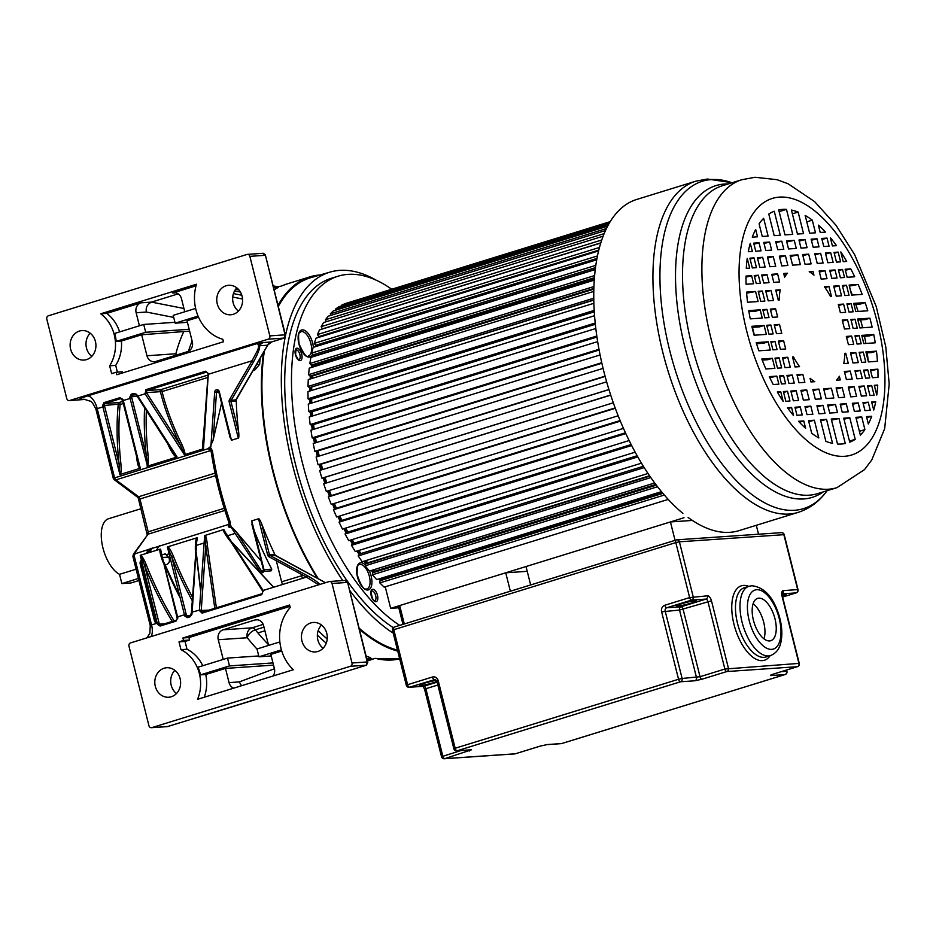 <?xml version="1.0" encoding="UTF-8"?>
<svg xmlns="http://www.w3.org/2000/svg" width="936" height="936" viewBox="0 0 936 936"><rect width="100%" height="100%" fill="white"/><g stroke="black" fill="none" stroke-linecap="round" stroke-linejoin="round"><path stroke-width="1.4" d="M527.237 571.323L505.732 572.809L399.684 605.557L398.736 607.534M505.732 572.809L510.354 591.213M675.055 540.341L670.433 521.937L526.032 566.537L530.654 584.941M756.3 525.307L758.534 534.222M670.433 521.937L692.359 520.428M769.579 640.938A22.171 10.577 -107.2 0 1 753.749 621.481A22.171 10.577 -107.2 0 1 757.669 598.361A22.171 10.577 -107.2 0 1 758.839 598.151A22.171 10.577 -107.2 0 1 774.669 617.608A22.171 10.577 -107.2 0 1 770.749 640.727A22.171 10.577 -107.2 0 1 769.579 640.938M763.998 638.867A22.171 10.577 72.8 0 0 753.141 603.708M830.489 237.849L830.489 237.849A121.54 57.997 -107.2 0 1 836.515 245.653L832.408 245.934L830.384 237.849M793.506 415.561A121.54 57.997 -107.2 0 1 787.48 407.757L791.587 407.476L793.506 415.561M789.961 401.017L785.83 401.298L783.385 391.552L787.515 391.271L789.961 401.017M840.294 379.934L836.468 380.191A60.454 28.852 72.8 0 0 839.37 376.26L840.294 379.934M810.95 381.946L810.026 378.273A60.454 28.852 72.8 0 0 814.776 381.689L810.95 381.946M845.735 353.258L848.262 363.297L843.757 363.613A60.454 28.852 72.8 0 0 844.798 353.328L845.735 353.258L844.787 353.551M795.038 366.959L792.511 356.92L793.459 356.85A60.454 28.852 72.8 0 0 799.543 366.655L795.038 366.959M828.957 286.451L831.484 296.49L830.536 296.56A60.454 28.852 72.8 0 0 824.452 286.755L828.957 286.451L825.084 287.644M778.261 300.152L775.733 290.113L780.238 289.797A60.454 28.852 72.8 0 0 779.197 300.082L778.261 300.152M813.045 271.463L813.969 275.137A60.454 28.852 72.8 0 0 809.219 271.721L813.045 271.463L810.202 272.341M783.701 273.476L787.527 273.218A60.454 28.852 72.8 0 0 784.625 277.15L783.701 273.476M875.71 401.684A121.54 57.997 -107.2 0 1 873.744 410.038L871.603 401.965L875.71 401.684L871.837 402.878M877.722 385.059A121.54 57.997 -107.2 0 1 876.775 395.05L874.294 385.304L877.722 385.059L874.481 386.065M877.898 369.158A121.54 57.997 -107.2 0 1 877.991 377.337L872.387 377.723L870.363 369.685L877.898 369.158L870.632 370.75M876.435 351.152A121.54 57.997 -107.2 0 1 877.453 361.296L868.421 361.916L865.894 351.877L876.435 351.152L871.919 352.544L866.163 352.942M873.744 334.538A121.54 57.997 -107.2 0 1 875.242 342.81L863.811 343.594L861.752 335.369L873.744 334.538L869.228 335.942L862.021 336.433M871.065 322.639A121.54 57.997 -107.2 0 1 872.141 327.109L859.891 327.951L857.645 319.024L869.895 318.181A121.54 57.997 -107.2 0 1 871.065 322.639M865.133 302.597A121.54 57.997 -107.2 0 1 867.777 310.787L855.785 311.606L853.714 303.381L865.133 302.597L860.629 303.989L853.983 304.446M858.148 284.439A121.54 57.997 -107.2 0 1 862.173 294.384L851.631 295.109L849.116 285.059L858.148 284.439L849.385 286.123M850.754 268.866A121.54 57.997 -107.2 0 1 854.685 276.775L847.162 277.29L845.138 269.252L850.754 268.866L845.407 270.317M840.832 251.924A121.54 57.997 -107.2 0 1 846.67 261.436L843.242 261.671L840.797 251.936M798.525 421.294L803.767 420.931L805.603 428.267A121.54 57.997 -107.2 0 1 798.525 421.294M825.482 232.116L820.228 232.479L818.392 225.143A121.54 57.997 -107.2 0 1 825.482 232.116M864.981 410.647L862.957 402.562L868.245 402.199L870.269 410.284L864.981 410.647M812.308 220.147L815.478 232.807L809.64 233.204L805.182 215.456A121.54 57.997 -107.2 0 1 812.308 220.147L806.785 221.844M798.127 212.062L803.544 233.626L797.46 234.047L791.435 210.05A121.54 57.997 -107.2 0 1 798.127 212.062L792.382 213.829M786.474 209.383L792.745 234.374L785 234.901L778.717 209.91A121.54 57.997 -107.2 0 1 786.474 209.383L779.15 211.641M774.247 211.232L780.285 235.228L774.201 235.65L768.784 214.075A121.54 57.997 -107.2 0 1 774.247 211.232M763.647 218.31L768.105 236.071L762.267 236.469L759.084 223.809A121.54 57.997 -107.2 0 1 763.647 218.31M752.263 237.159A121.54 57.997 -107.2 0 1 755.668 229.449L757.516 236.796L752.263 237.159M811.699 433.263L808.517 420.603L814.355 420.205L818.813 437.954A121.54 57.997 -107.2 0 1 811.699 433.263M825.868 441.347L820.451 419.784L826.535 419.363L832.56 443.36A121.54 57.997 -107.2 0 1 825.868 441.347M837.521 444.027L831.25 419.035L839.007 418.509L845.278 443.5A121.54 57.997 -107.2 0 1 837.521 444.027M849.748 442.178L843.722 418.181L849.794 417.76L855.212 439.335A121.54 57.997 -107.2 0 1 849.748 442.178M860.348 435.1L855.89 417.339L861.74 416.941L864.911 429.601A121.54 57.997 -107.2 0 1 860.348 435.1M871.732 416.251A121.54 57.997 -107.2 0 1 868.327 423.961L866.49 416.614L871.732 416.251L866.748 417.678M748.297 251.725A121.54 57.997 -107.2 0 1 750.251 243.372L752.392 251.445L748.297 251.725M755.75 251.211L753.726 243.126L759.014 242.763L761.038 250.848L755.75 251.211M765.788 250.52L763.764 242.436L769.603 242.038L771.627 250.123L765.788 250.52M777.734 249.701L775.698 241.617L781.782 241.195L783.806 249.28L777.734 249.701M788.522 248.953L786.497 240.88L794.255 240.341L796.279 248.426L788.522 248.953M800.994 248.099L798.97 240.014L805.042 239.593L807.066 247.677L800.994 248.099M813.173 247.256L811.138 239.183L816.988 238.774L819.012 246.858L813.173 247.256M823.762 246.531L821.738 238.446L827.014 238.083L829.05 246.168L823.762 246.531M838.165 252.112L840.61 261.858L836.48 262.139L834.034 252.392L838.165 252.112L834.257 253.317M830.677 252.626L833.122 262.373L827.833 262.735L825.388 252.989L830.677 252.626L825.657 254.054M820.638 253.317L823.083 263.063L817.245 263.461L814.788 253.714L820.638 253.317L815.057 254.779M808.692 254.136L811.138 263.882L805.065 264.303L802.62 254.557L808.692 254.136L802.889 255.622M797.905 254.873L800.35 264.631L792.593 265.157L790.148 255.411L797.905 254.873L790.417 256.476M785.433 255.739L787.878 265.485L781.806 265.906L779.349 256.148L785.433 255.739L779.618 257.224M773.253 256.569L775.698 266.327L769.86 266.725L767.415 256.979L773.253 256.569L767.684 258.043M762.664 257.306L765.11 267.053L759.821 267.415L757.376 257.669L762.664 257.306L757.645 258.734M754.018 257.891L756.463 267.649L752.333 267.93L749.876 258.184L754.018 257.891L750.11 259.108M746.273 268.351A121.54 57.997 -107.2 0 1 747.22 258.359L749.701 268.106L746.273 268.351M746.097 284.251A121.54 57.997 -107.2 0 1 746.004 276.073L751.608 275.687L753.632 283.725L746.097 284.251M756.253 283.549L754.229 275.512L758.371 275.219L760.383 283.269L756.253 283.549M763.753 283.035L761.728 274.997L767.017 274.634L769.029 282.672L763.753 283.035M773.779 282.344L771.767 274.306L777.605 273.897L779.63 281.947L773.779 282.344M821.164 279.08L819.14 271.042L824.99 270.644L827.003 278.682L821.164 279.08M831.753 278.355L829.741 270.317L835.029 269.954L837.041 277.992L831.753 278.355M840.399 277.758L838.387 269.72L842.517 269.439L844.541 277.477L840.399 277.758M747.56 302.258A121.54 57.997 -107.2 0 1 746.542 292.114L755.574 291.494L758.101 301.532L747.56 302.258M760.722 301.357L758.207 291.318L762.337 291.026L764.864 301.076L760.722 301.357M768.222 300.842L765.695 290.803L770.983 290.441L773.51 300.479L768.222 300.842M836.234 296.162L833.707 286.123L838.995 285.761L841.511 295.799L836.234 296.162M844.88 295.565L842.353 285.527L846.495 285.246L849.01 295.285L844.88 295.565M750.251 318.872A121.54 57.997 -107.2 0 1 748.753 310.6L760.184 309.816L762.243 318.041L750.251 318.872M764.876 317.866L762.805 309.64L766.935 309.348L769.006 317.573L764.876 317.866M772.364 317.351L770.305 309.114L775.581 308.751L777.652 316.976L772.364 317.351M840.376 312.671L838.305 304.446L843.593 304.083L845.664 312.308L840.376 312.671M849.022 312.074L846.951 303.849L851.093 303.556L853.152 311.793L849.022 312.074M754.1 335.228A121.54 57.997 -107.2 0 1 751.854 326.301L764.115 325.459L766.35 334.386L754.1 335.228M768.971 334.199L766.736 325.283L770.866 324.991L773.113 333.918L768.971 334.199M776.47 333.684L774.224 324.769L779.512 324.406L781.759 333.321L776.47 333.684M844.483 329.004L842.236 320.089L847.525 319.726L849.771 328.641L844.483 329.004M853.129 328.419L850.882 319.492L855.024 319.211L857.259 328.126L853.129 328.419M758.862 350.813A121.54 57.997 -107.2 0 1 756.218 342.623L768.21 341.804L770.281 350.029L758.862 350.813M772.902 349.842L770.843 341.617L774.973 341.336L777.044 349.561L772.902 349.842M780.402 349.327L778.331 341.102L783.619 340.739L785.69 348.964L780.402 349.327M848.414 344.659L846.343 336.433L851.631 336.059L853.69 344.284L848.414 344.659M857.06 344.062L854.989 335.837L859.131 335.544L861.19 343.769L857.06 344.062M765.847 368.971A121.54 57.997 -107.2 0 1 761.822 359.026L772.364 358.301L774.879 368.351L765.847 368.971M777.512 368.164L774.985 358.125L779.115 357.844L781.642 367.883L777.512 368.164M785 367.649L782.484 357.61L787.761 357.248L790.288 367.286L785 367.649M853.012 362.969L850.485 352.93L855.773 352.568L858.3 362.606L853.012 362.969M861.658 362.384L859.131 352.334L863.273 352.053L865.788 362.092L861.658 362.384M773.241 384.544A121.54 57.997 -107.2 0 1 769.31 376.635L776.833 376.12L778.857 384.158L773.241 384.544M781.478 383.971L779.454 375.933L783.596 375.652L785.608 383.69L781.478 383.971M788.978 383.456L786.954 375.418L792.242 375.055L794.255 383.093L788.978 383.456M799.005 382.765L796.992 374.728L802.831 374.33L804.855 382.368L799.005 382.765M846.39 379.513L844.366 371.463L850.216 371.065L852.228 379.103L846.39 379.513M856.978 378.776L854.966 370.738L860.254 370.375L862.267 378.413L856.978 378.776M865.625 378.191L863.612 370.141L867.742 369.86L869.766 377.898L865.625 378.191M783.175 401.485A121.54 57.997 -107.2 0 1 777.325 391.973L780.753 391.739L783.175 401.485M793.33 400.784L790.873 391.037L796.162 390.675L798.607 400.421L793.33 400.784M803.357 400.093L800.912 390.347L806.75 389.949L809.207 399.695L803.357 400.093M815.303 399.274L812.857 389.528L818.93 389.107L821.375 398.853L815.303 399.274M826.09 398.537L823.645 388.779L831.402 388.253L833.847 397.999L826.09 398.537M838.562 397.671L836.117 387.925L842.189 387.504L844.646 397.25L838.562 397.671M850.742 396.841L848.297 387.083L854.135 386.685L856.58 396.431L850.742 396.841M861.331 396.103L858.885 386.357L864.174 385.995L866.619 395.741L861.331 396.103M869.977 395.519L867.532 385.761L871.673 385.48L874.119 395.226L869.977 395.519M796.981 415.327L794.945 407.242L800.233 406.879L802.269 414.964L796.981 415.327M807.019 414.636L804.983 406.552L810.822 406.154L812.857 414.227L807.019 414.636M818.953 413.817L816.929 405.733L823.001 405.311L825.025 413.396L818.953 413.817M829.741 413.068L827.716 404.984L835.474 404.457L837.498 412.53L829.741 413.068M842.213 412.214L840.189 404.13L846.261 403.709L848.297 411.793L842.213 412.214M854.392 411.372L852.368 403.287L858.207 402.889L860.231 410.974L854.392 411.372M827.073 490.698L826.78 491.119A171.323 81.748 -107.2 0 1 794.535 510.284A171.323 81.748 -107.2 0 1 794.161 510.307A171.323 81.748 -107.2 0 1 669.661 350.275A171.323 81.748 -107.2 0 1 711.465 179.572A171.323 81.748 -107.2 0 1 711.851 179.548A171.323 81.748 -107.2 0 1 731.484 182.602L707.405 179.033L695.939 181.151A173.312 82.696 -107.2 0 0 665.344 361.881A173.312 82.696 -107.2 0 0 789.106 514.039A173.312 82.696 -107.2 0 0 798.232 512.355L739.054 530.63A173.312 82.696 -107.2 0 1 729.928 532.315A173.312 82.696 -107.2 0 1 688.112 517.468M682.882 513.384A173.312 82.696 -107.2 0 1 596.957 337.1A173.312 82.696 -107.2 0 1 636.761 199.438L695.939 181.151M862.606 327.764A121.54 57.997 72.8 0 0 862.033 325.424A121.54 57.997 72.8 0 0 860.582 319.901M858.101 311.454A121.54 57.997 72.8 0 0 855.75 304.329M852.345 295.051A121.54 57.997 72.8 0 0 850.438 290.324M868.163 360.922A121.54 57.997 72.8 0 0 867.274 352.86M865.858 343.454A121.54 57.997 72.8 0 0 864.501 336.258M869.895 318.181L865.39 319.574L857.914 320.089M838.609 270.644L842.517 269.439M842.587 286.451L846.495 285.246M847.185 304.773L851.093 303.556M851.116 320.416L855.024 319.211M855.223 336.749L859.131 335.544M859.365 353.258L863.273 352.053M863.834 371.065L867.742 369.86M867.766 386.685L871.673 385.48M821.995 239.511L827.014 238.083M830.01 271.381L835.029 269.954M833.976 287.188L838.995 285.761M838.574 305.51L843.593 304.083M842.505 321.153L847.525 319.726M846.612 337.498L851.631 336.059M850.754 353.995L855.773 352.568M855.235 371.803L860.254 370.375M859.154 387.422L864.174 385.995M863.226 403.627L868.245 402.199M823.914 389.844L831.402 388.253M831.519 420.1L839.007 418.509M827.986 406.048L835.474 404.457M855.212 439.335L849.478 441.102M836.386 388.99L842.189 387.504M840.458 405.194L846.261 403.709M843.98 419.246L849.794 417.76M864.911 429.601L859.4 431.309M844.635 372.528L850.216 371.065M848.566 388.147L854.135 386.685M852.637 404.352L858.207 402.889M856.159 418.404L861.74 416.941M811.407 240.248L816.988 238.774M819.409 272.107L824.99 270.644M799.239 241.078L805.042 239.593M786.766 241.944L794.255 240.341M787.527 273.218L783.923 274.33M775.967 242.681L781.782 241.195M780.238 289.797L775.991 291.108M764.033 243.5L769.603 242.038M772.036 275.371L777.605 273.897M753.995 244.191L759.014 242.763M799.438 422.265L803.767 420.931M795.214 408.307L800.233 406.879M791.142 392.102L796.162 390.675M787.223 376.483L792.242 375.055M782.742 358.675L787.761 357.248M778.6 342.166L783.619 340.739M774.493 325.833L779.512 324.406M770.562 310.19L775.581 308.751M765.964 291.868L770.983 290.441M761.998 276.061L767.017 274.634M754.463 276.424L758.371 275.219M758.429 292.231L762.337 291.026M763.039 310.553L766.935 309.348M766.97 326.196L770.866 324.991M771.065 342.541L774.973 341.336M775.219 359.05L779.115 357.844M779.688 376.857L783.596 375.652M783.607 392.476L787.515 391.271M788.065 408.564L791.587 407.476M745.992 277.161L751.608 275.687M746.624 293.19L755.574 291.494M748.929 311.676L755.668 311.208L760.184 309.816M752.111 327.366L759.599 326.851L764.115 325.459M756.545 343.688L763.706 343.196L768.21 341.804M762.22 360.091L767.848 359.705L772.364 358.301M769.813 377.676L776.833 376.12M777.734 392.664L780.753 391.739M750.087 318.041L750.298 318.86M752.427 327.343L754.404 335.205M793.459 356.85L792.57 357.131M797.261 375.792L802.831 374.33M801.181 391.412L806.75 389.949M805.252 407.616L810.822 406.154M808.786 421.668L814.355 420.205M813.127 390.593L818.93 389.107M817.198 406.797L823.001 405.311M820.72 420.849L826.535 419.363M372.306 659.201L369.895 657.446A1.345 1.123 -71.9 0 0 368.948 659.073L371.721 659.389L367.345 661.027L374.599 658.499M226.149 708.646L315.607 680.952L222.23 709.699A1.345 0.643 72.8 0 0 222.3 709.687A1.345 0.643 72.8 0 0 222.37 709.652M374.962 658.558L375.313 658.336A195.788 93.424 -107.2 0 0 392.231 659.985A195.788 93.424 -107.2 0 0 399.672 658.862L374.704 658.464M281.631 285.971L281.771 285.925A195.788 93.424 -107.2 0 1 286.978 283.947L309.945 276.857A195.788 93.424 72.8 0 0 278.004 305.347M281.069 286.147L275.523 287.141A1.345 1.17 -119.2 0 0 277.114 288.054L278.788 286.861M252.65 526.722L251.737 520.884L263.94 569.462L262.431 571.451A1.345 1.17 86.1 0 1 261.39 570.89L236.188 531.812C233.333 528.454 231.648 526.933 231.122 527.249L229.308 527.377M236.188 531.812L261.097 561.003M254.229 530.794A195.788 93.424 72.8 0 0 271.803 569.182L271.112 570.855L263.8 571.358M275.336 555.469A195.788 93.424 -107.2 0 1 261.717 523.926C260.22 520.311 259.155 518.591 258.547 518.778L251.737 520.884M312.565 575.675L307.663 573.019M320.135 274.962A195.788 93.424 72.8 0 0 309.945 276.857M263.566 352.369A195.788 93.424 72.8 0 0 317.386 578.296M359.365 629.249A195.788 93.424 72.8 0 0 397.73 651.105M252.942 370.668L254.756 370.106L259.611 364.338A195.788 93.424 -107.2 0 1 260.149 358.968L260.161 358.231M235.884 399.801L231.122 400.397L229.484 399.684A2.691 2.352 86.1 0 0 229.191 401.895L238.294 438.13C238.902 437.931 239.031 435.954 238.68 432.198A195.788 93.424 -107.2 0 1 236.246 399.403M238.294 438.13L231.473 440.236L219.281 391.657A2.691 2.352 86.1 0 0 214.683 392.09L216.508 392.184A1.345 1.17 86.1 0 1 217.585 390.967L219.281 391.657M229.612 434.994L231.473 440.236M221.504 403.416L213.151 440.084L216.508 392.184L218.65 392.032M230.151 526.126L230.396 522.475L229.016 522.791C220.791 499.251 214.835 475.558 211.162 451.702A2.691 0.702 -8.7 0 1 212.413 450.895L210.179 446.811L213.151 440.084M210.799 450.941L210.541 448.063M215.081 473.125L138.645 496.735L115.853 479.875L114.251 479.677L139.944 499.005L215.619 475.628M229.016 524.066L228.571 526.956L228.466 524.488L133.321 554.288L148.052 534.187A2.691 1.287 72.8 0 0 148.192 531.823L139.944 499.005A2.691 1.287 -107.2 0 0 138.645 496.735L138.177 496.396M224.254 508.33L148.192 531.823L147.315 534.117M131.215 394.208A1.345 0.643 72.8 0 0 132.081 395.109L131.52 396.735L129.765 397.25L131.215 394.208L133.825 393.401L136.492 394.267L137.803 396.057L145.092 393.81L145.934 389.657L205.686 371.206L208.81 374.119L252.1 360.758L257.529 350.356C259.143 346.449 258.898 344.226 256.792 343.688L258.863 344.319L259.611 345.758A8.061 7.043 86.1 0 1 260.957 344.05A8.061 7.043 86.1 0 1 263.554 342.517L256.792 343.688L87.376 396.01C79.56 398.537 77.641 399.766 81.631 399.672L85.574 399.403A13.502 11.794 -93.9 0 0 85.574 399.403A1.345 0.643 -107.2 0 0 85.632 399.391L69.217 400.585A2.691 2.352 -93.9 0 1 66.772 398.607L46.8 319.071A2.691 2.352 -93.9 0 1 48.403 315.783L246.952 254.463A2.691 2.352 -93.9 0 1 247.42 254.37L263.297 253.282L265.297 254.732L285.07 334.831L269.837 335.884L249.865 256.359A2.691 2.352 -93.9 0 0 247.42 254.37M262.84 253.363L265.099 255.306L249.865 256.359M271.604 341.944L284.123 338.083L268.234 339.171L69.685 400.503L81.631 399.672A13.502 11.794 86.1 0 1 83.924 399.239M268.234 339.171A2.691 2.352 -93.9 0 0 269.837 335.884M226.091 285.761A14.777 12.905 86.1 0 1 228.665 285.281A14.777 12.905 86.1 0 1 242.389 297.66A14.777 12.905 86.1 0 1 233.263 314.297A14.777 12.905 86.1 0 1 230.689 314.777A14.777 12.905 86.1 0 1 216.965 302.398A14.777 12.905 86.1 0 1 226.091 285.761M79.443 331.063A14.777 12.905 86.1 0 1 82.005 330.584A14.777 12.905 86.1 0 1 95.729 342.95A14.777 12.905 86.1 0 1 86.603 359.588A14.777 12.905 86.1 0 1 84.041 360.067A14.777 12.905 86.1 0 1 70.317 347.701A14.777 12.905 86.1 0 1 79.443 331.063M116.169 372.235L116.789 374.716L223.47 341.769L222.85 339.288A41.863 36.551 -93.9 0 1 196.49 284.228L100.714 313.806A36.457 31.836 -93.9 0 1 109.664 365.812L111.63 373.639L116.169 372.235L122.206 371.814L122.499 372.949M119.89 397.706L122.955 399.356L120.756 398.607L104.867 403.51L104.305 405.136A14.847 7.078 -107.2 0 1 104.668 406.446L119.036 463.671A197.133 94.056 -107.2 0 1 118.287 404.176L102.562 405.651L104.001 402.609L119.89 397.706A1.345 0.643 -107.2 0 0 120.756 398.607L121.212 398.572M210.179 446.811L208.658 448.531L113.584 478.202M208.295 373.944L203.486 448.765L184.673 454.685C185.504 454.1 184.626 450.789 182.029 444.752C172.844 425.88 166.187 408.166 162.068 391.587L160.407 391.669C164.467 408.225 171.124 426.079 180.367 445.232L182.029 444.752M184.322 454.65L145.092 393.81L146.683 392.98L180.367 445.232L184.673 454.685M169.919 448.484C172.786 453.796 175.032 456.698 176.658 457.166L170.141 447.396L169.919 448.484L167.708 443.851M176.658 457.166L147.478 466.175C148.356 465.426 148.567 461.776 148.099 455.224L146.25 455.27L131.871 398.046L130.092 398.432L147.478 466.175M102.562 405.651A13.502 6.447 -107.2 0 1 102.89 406.844L119.89 474.54L140.283 468.246L137.183 458.078M208.857 447.853L210.623 450.824A1.345 0.994 126.5 0 0 209.956 450.801L115.853 479.875A2.691 1.287 -107.2 0 1 114.543 477.606L97.215 408.599L104.668 406.446M119.89 474.54L119.036 463.671L120.884 463.636C121.434 472.165 121.212 471.229 120.276 474.575M122.803 400.842L120.756 398.607M137.136 458.57L136.773 458.722C137.873 466.222 138.715 466.97 139.967 468.491M120.884 463.636A195.788 93.424 -107.2 0 1 120.136 404.539A1.345 0.643 72.8 0 0 119.843 403.194A1.345 0.643 72.8 0 0 119.094 402.538A1.345 1.17 -93.9 0 0 118.287 404.176A1.345 0.784 5.7 0 0 120.136 404.539L123.318 403.556M147.104 466.14C147.502 463.554 147.677 465.063 146.25 455.27A197.133 94.056 -107.2 0 1 144.589 408.002M133.825 393.401A1.345 0.643 72.8 0 0 134.69 394.302L134.901 394.255M134.936 394.255L136.001 394.816L132.081 395.109L134.69 394.302L136.492 394.267L136.141 394.805M137.522 396.794L172.423 451.164M137.323 396.735L137.803 396.057L177.033 456.897M144.869 393.483L146.683 392.98M207.886 377.442L162.068 391.587A1.345 0.643 72.8 0 0 161.998 390.839A1.345 0.643 72.8 0 0 161.694 390.101A1.345 0.643 72.8 0 0 161.015 389.587A1.345 1.17 -93.9 0 0 160.407 391.669L146.449 392.629L146.8 390.558A1.345 0.643 -107.2 0 1 145.934 389.657M208.319 373.511L206.552 372.107L146.8 390.558L161.015 389.587L208.049 375.055M203.463 448.812C202.234 448.683 202.199 445.126 203.358 438.153L208.155 373.569L206.552 372.107A1.345 0.643 72.8 0 1 205.686 371.206M203.287 443.114L203.521 448.777M203.358 438.153L203.791 436.012M229.484 399.684L252.1 360.758L253.738 361.471C257.962 353.714 259.916 348.473 259.611 345.758L267.602 345.209L268.176 344.343M263.554 342.517L271.534 341.968A8.061 7.043 86.1 0 0 267.602 345.209L235.72 400.081A1.345 1.17 -93.9 0 0 235.568 401.181L235.767 399.637L235.568 401.181L230.97 401.509A1.345 1.17 86.1 0 1 231.122 400.397L253.738 361.471M259.611 364.338A2.691 1.533 5 0 1 256.721 364.162M235.708 400.62L267.93 344.869L271.58 341.968L284.193 338.071L285.585 335.498L285.07 334.831L284.123 338.083A1.345 0.643 72.8 0 0 284.193 338.071A1.345 0.643 72.8 0 0 284.287 338.025M165.637 554.018L164.163 554.112L166.198 554.709L169.03 557.973C170.001 561.249 169.194 563.425 166.62 564.502L164.982 565.005M166.198 554.709L169.124 553.808M196.841 545.243L204.13 542.997M227.822 535.673L235.111 533.426M257.926 632.935L264.9 630.782M168.585 557.06L162.7 557.47M159.459 545.805L156.218 550.391M165.227 553.936L162.022 554.779M90.172 333.181A14.777 12.905 -93.9 0 0 86.498 348.063A14.777 12.905 -93.9 0 0 91.763 356.382M236.82 287.878A14.777 12.905 -93.9 0 0 238.423 311.091M109.664 365.812L115.713 365.403L117.409 372.154M189.634 331.122L141.675 334.772L121.423 341.032A36.457 31.836 86.1 0 1 115.713 365.403M121.423 341.032L116.169 341.394L145.677 332.28L189.166 329.285M145.677 332.28L143.723 324.453L114.718 333.415A36.457 31.836 86.1 0 1 116.169 341.394M100.714 313.806L106.762 313.396A36.457 31.836 86.1 0 1 119.621 331.906M106.762 313.396L140.985 302.819L151.48 302.106C147.256 304.247 145.56 307.558 146.367 312.039L136.141 312.741A8.096 7.078 86.1 0 1 140.985 302.819M175.57 292.828L172.727 293.015L196.045 285.819M178.168 293.857L151.48 302.106L183.947 308.482M136.141 312.741L139.417 325.786M172.727 293.015A8.096 7.078 86.1 0 1 174.143 292.757A8.096 7.078 86.1 0 1 181.502 298.736L184.766 311.782M141.675 334.772L146.952 355.75A8.096 7.078 86.1 0 0 154.311 361.729A8.096 7.078 86.1 0 0 155.715 361.471L187.645 351.608A8.096 7.078 86.1 0 0 192.301 341.745L187.024 320.767L198.549 317.21M176.939 354.92A8.096 5.651 14.8 0 1 175.863 353.761A203.884 97.285 -107.2 0 1 183.643 331.882M143.723 324.453L174.938 322.312M195.636 308.424L173.195 315.35L175.161 323.177L198.069 316.099M187.422 322.323L175.161 323.177M133.263 556.546L134.222 555.925L151.55 624.932L157.225 623.189L140.224 555.481C140.798 555.235 142.26 558.605 144.635 565.566L146.297 564.817C143.313 557.833 142.213 556.592 140.529 555.235L160.243 549.139C159.377 549.9 160.033 553.492 162.185 559.915L162.571 559.81M222.23 709.699L167.743 726.523A2.691 2.352 86.1 0 1 167.24 726.617L151.386 727.705A2.691 2.352 -93.9 0 1 148.941 725.728L128.969 646.191A2.691 2.352 -93.9 0 1 130.572 642.903L329.121 581.584A2.691 2.352 -93.9 0 1 329.589 581.49L345.466 580.402L347.455 581.829M151.386 727.705A2.691 2.352 -93.9 0 0 151.854 727.623L350.403 666.292A2.691 2.352 -93.9 0 0 352.006 663.004L332.034 583.479A2.691 2.352 -93.9 0 0 329.589 581.49M310.787 622.931A14.777 12.905 86.1 0 1 313.349 622.452A14.777 12.905 86.1 0 1 327.073 634.819A14.777 12.905 86.1 0 1 317.947 651.456A14.777 12.905 86.1 0 1 315.385 651.936A14.777 12.905 86.1 0 1 301.661 639.569A14.777 12.905 86.1 0 1 310.787 622.931M164.128 668.222A14.777 12.905 86.1 0 1 166.702 667.742A14.777 12.905 86.1 0 1 180.414 680.121A14.777 12.905 86.1 0 1 171.3 696.758A14.777 12.905 86.1 0 1 168.726 697.238A14.777 12.905 86.1 0 1 155.002 684.86A14.777 12.905 86.1 0 1 164.128 668.222M290.219 607.499L289.598 605.019L182.918 637.978L183.538 640.458L178.998 641.85L180.964 649.678A36.457 31.836 -93.9 0 1 197.543 699.321L293.331 669.743A41.863 36.551 -93.9 0 1 290.219 607.499M352.006 663.004L367.24 661.951L347.467 581.853L367.743 662.606L367.24 661.951L366.292 665.203L315.186 681.127M332.034 583.479L347.268 582.426L345.01 580.484M276.319 560.746L281.607 581.806L303.135 575.301M320.077 584.38L319.562 584.415C318.766 582.789 314.777 579.922 307.581 575.839L306.446 577.102L268.936 556.733A2.691 2.352 86.1 0 1 267.649 555.013L258.547 518.778M318.649 584.813L306.446 577.102L263.156 590.464L261.811 594.641L202.059 613.103L199.391 610.553L204.645 535.579L223.575 529.589C222.721 530.174 224.464 533.426 228.782 539.347L231.133 542.236M157.494 624.382L160.126 626.055A1.345 0.643 -107.2 0 1 160.442 625.084A1.345 0.643 -107.2 0 1 160.512 625.072L159.307 624.101L157.494 624.382A13.502 6.447 -107.2 0 0 157.225 623.189L157.014 623.247M160.126 626.055L176.015 621.153L177.442 618.497M160.243 549.139L177.618 616.882L184.439 614.777L167.427 547.069L171.838 557.154L173.511 556.417C170.761 550.157 168.831 546.963 167.731 546.835L196.923 537.814C195.799 538.879 195.273 542.833 195.343 549.678L195.565 553.492M190.336 615.853A1.345 0.643 72.8 0 0 190.265 615.865L187.656 616.672A1.345 0.643 -107.2 0 1 187.726 616.66L186.521 615.701L184.708 615.97L187.34 617.655A1.345 0.643 -107.2 0 1 187.645 616.684M196.923 537.814L192.149 612.401L191.845 614.648L189.949 616.847L187.34 617.655M195.343 549.678L195.963 550.204L191.459 612.261L199.426 610.143L201.252 610.237L202.445 612.121L262.068 593.705M223.575 529.589L263.156 590.464L262.864 591.201M263.367 590.791L263.086 591.564L263.367 590.791M202.059 613.103A1.345 0.643 -107.2 0 1 202.363 612.132L202.328 612.144A1.345 0.643 -107.2 0 1 202.445 612.121M208.786 610.143L199.391 610.553M204.925 535.345C205.92 535.369 206.751 538.902 207.441 545.934L205.733 546.203L204.645 535.579M201.252 610.237L205.733 546.203L214.812 608.295M223.926 529.624L228.782 539.347M273.523 587.27L232.783 543.371M207.441 545.934L216.38 607.803M226.617 535.228L262.899 591.493L262.139 593.67A1.345 0.643 72.8 0 0 261.811 594.641M160.618 549.175L162.77 559.962M200.714 591.845L196.221 554.194M196.174 544.892L197.367 537.826M189.949 616.847A1.345 0.643 72.8 0 1 190.265 615.876L191.634 612.226M281.607 581.806A5.37 2.562 72.8 0 0 282.649 584.45M307.581 575.839L270.071 555.481L274.669 555.165A1.345 1.17 -93.9 0 1 274.037 554.299L274.985 555.773L274.037 554.299L267.649 555.013M301.556 575.64A5.37 2.562 72.8 0 0 302.597 578.284M321.516 625.049A14.777 12.905 -93.9 0 0 317.854 639.932A14.777 12.905 -93.9 0 0 323.107 648.25M174.856 670.34A14.777 12.905 -93.9 0 0 171.194 685.234A14.777 12.905 -93.9 0 0 176.459 693.541M281.759 651.023L270.832 654.404L274.4 668.608A8.096 7.078 86.1 0 1 273.043 676.003M271.229 655.96L258.968 656.803L281.408 649.876M258.968 656.803L257.002 648.987L279.864 641.932M257.517 619.784L255.048 619.96A8.096 7.078 86.1 0 1 256.277 619.749A8.096 7.078 86.1 0 1 263.636 625.728L268.574 645.419M255.048 619.96L223.119 629.823A8.096 7.078 86.1 0 0 218.275 639.733L223.224 659.424M289.938 606.376L188.955 637.556L189.587 640.037L185.047 641.441L187.013 649.256A36.457 31.836 86.1 0 1 202.761 665.742M263.987 627.143L255.364 629.811A195.788 93.424 72.8 0 0 268.351 644.506M223.119 629.823L252.1 627.822A8.096 7.078 -93.9 0 0 247.256 637.744A8.096 4.563 -38.8 0 1 255.364 629.811A8.096 3.861 72.8 0 0 252.1 627.822L263.191 624.406M258.745 655.949L227.518 658.09L198.011 667.204A36.457 31.836 86.1 0 1 200.479 674.868L229.484 665.917L272.973 662.922M227.518 658.09L229.484 665.917M273.523 665.11L225.482 668.409L205.733 674.505L200.479 674.868M233.661 688.171A8.096 7.078 86.1 0 1 229.051 682.613L239.277 681.911L241.523 685.737M205.733 674.505A36.457 31.836 86.1 0 1 204.235 697.261M225.482 668.409L229.051 682.613M187.013 649.256L180.964 649.678M185.047 641.441L178.998 641.85M189.587 640.037L183.538 640.458M188.955 637.556L182.918 637.978M224.909 510.448L148.052 534.187L134.363 553.562L134.222 555.925M263.94 569.462A2.691 2.352 86.1 0 1 260.699 572.575L231.122 527.249M230.385 525.658L231.122 526.032M230.221 527.401L228.396 525.225M138.938 580.507L130.993 582.952L121.855 583.584L119.527 574.318A29.554 14.098 -107.2 0 1 102.27 544.928A29.554 14.098 -107.2 0 1 108.588 518.72L140.938 508.728M119.527 574.318L136.106 569.205M121.855 583.584L138.434 578.471M317.409 345.325A154.779 73.85 72.8 0 0 317.152 346.144M314.847 354.533A154.779 73.85 72.8 0 0 314.449 356.3M312.87 364.642A154.779 73.85 72.8 0 0 312.495 367.158M311.512 375.652A154.779 73.85 72.8 0 0 311.267 378.67M310.822 387.27A154.779 73.85 72.8 0 0 310.752 390.733M310.81 399.391A154.779 73.85 72.8 0 0 310.951 403.276M311.466 411.922A154.779 73.85 72.8 0 0 311.828 416.204M312.776 424.792A154.779 73.85 72.8 0 0 313.396 429.413M314.73 437.884A154.779 73.85 72.8 0 0 315.619 442.81M317.316 451.105A154.779 73.85 72.8 0 0 318.497 456.288M320.51 464.361A154.779 73.85 72.8 0 0 321.984 469.743M324.289 477.535A154.779 73.85 72.8 0 0 326.009 482.929M328.665 490.698A154.779 73.85 72.8 0 0 330.548 495.834M333.614 503.65A154.779 73.85 72.8 0 0 335.603 508.423M339.066 516.216A154.779 73.85 72.8 0 0 341.125 520.615M344.974 528.313A154.779 73.85 72.8 0 0 347.08 532.291M351.316 539.85A154.779 73.85 72.8 0 0 353.422 543.383M358.032 550.719A154.779 73.85 72.8 0 0 360.091 553.808M365.087 560.851A154.779 73.85 72.8 0 0 367.064 563.46M372.446 570.153A154.779 73.85 72.8 0 0 374.283 572.294M380.051 578.565A154.779 73.85 72.8 0 0 381.666 580.191L381.794 578.881A153.165 73.078 -107.2 0 1 381.139 578.226M317.362 456.628A154.779 73.85 -107.2 0 1 316.192 451.456L314.824 451.327L313.209 443.547L600.081 354.955M314.496 443.149A154.779 73.85 -107.2 0 1 313.607 438.235M312.273 429.764A154.779 73.85 -107.2 0 1 311.653 425.143M310.705 416.555A154.779 73.85 -107.2 0 1 310.342 412.273M309.816 403.627A154.779 73.85 -107.2 0 1 309.687 399.73M309.629 391.084A154.779 73.85 -107.2 0 1 309.699 387.609M310.132 379.021A154.779 73.85 -107.2 0 1 310.378 376.003M311.36 367.509A154.779 73.85 -107.2 0 1 311.746 364.981M313.314 356.639A154.779 73.85 -107.2 0 1 313.771 354.65M316.017 346.495A154.779 73.85 -107.2 0 1 316.485 345.056M319.515 337.112A154.779 73.85 -107.2 0 1 319.89 336.281M380.566 580.566A154.779 73.85 -107.2 0 1 378.928 578.904M373.148 572.645A154.779 73.85 -107.2 0 1 371.311 570.504M365.941 563.811A154.779 73.85 -107.2 0 1 363.964 561.19M358.968 554.159A154.779 73.85 -107.2 0 1 356.909 551.07M352.287 543.734A154.779 73.85 -107.2 0 1 350.181 540.189M345.957 532.642A154.779 73.85 -107.2 0 1 343.851 528.664M340.002 520.954A154.779 73.85 -107.2 0 1 337.931 516.567M334.48 508.774A154.779 73.85 -107.2 0 1 332.491 504.001M618.146 415.771L331.227 504.387L328.325 496.946L329.425 496.185A154.779 73.85 -107.2 0 1 327.541 491.049M324.874 483.28A154.779 73.85 -107.2 0 1 323.154 477.886L321.914 478.202L319.632 470.469L606.633 381.829M320.849 470.094A154.779 73.85 -107.2 0 1 319.387 464.712L318.076 464.794L316.122 457.014L603.077 368.386M391.611 289.166A188.089 89.751 72.8 0 0 338.153 276.19A188.089 89.751 72.8 0 0 302.258 462.197A188.089 89.751 72.8 0 0 399.742 625.365M393.272 627.647A188.089 89.751 -107.2 0 1 295.483 464.291A188.089 89.751 -107.2 0 1 331.391 278.284L338.153 276.19M376.178 280.18A194.384 92.758 72.8 0 0 330.373 272.013A194.384 92.758 72.8 0 0 285.55 335.357M285.117 337.498A194.384 92.758 72.8 0 0 292.43 464.502A194.384 92.758 72.8 0 0 342.775 580.589M349.549 590.183A194.384 92.758 72.8 0 0 393.225 633.157M318.334 578.811A194.793 92.945 -107.2 0 1 273.055 470.434A194.793 92.945 -107.2 0 1 264.385 350.965M278.296 306.47A194.793 92.945 -107.2 0 1 311.08 277.559L330.373 272.013M397.484 650.134A194.793 92.945 -107.2 0 1 359.085 628.126M594.208 310.389L308.049 398.771L309.512 399.789L594.29 311.828M347.572 302.89L610.26 221.633M341.57 305.92L341.371 305.335L344.893 303.709L610.167 221.785M341.371 305.335L609.769 222.429M336.012 310.085L335.603 309.032L338.879 306.751L609.301 223.236M335.603 309.032L608.435 224.769M330.958 315.35L330.291 313.841L333.298 310.928L607.663 226.184M330.291 313.841L606.47 228.536M326.418 321.656L325.471 319.738L328.185 316.204L605.522 230.548M325.471 319.738L604.176 233.649M600.853 242.857L322.382 328.864L321.165 326.664L323.587 322.534L603.158 236.188M321.165 326.664L601.789 239.99M598.806 250.123L318.72 336.632L317.433 334.561L319.527 329.881L600.807 243.009M317.433 334.561L599.508 247.443M320.486 336.808L320.112 336.211M597.496 255.926L314.285 343.395L316.029 338.188L598.619 250.906M314.285 343.395L315.631 345.325L597.004 258.418M317.093 344.869L317.83 345.934M595.53 267.626L313.139 354.838L311.758 353.071L313.139 347.385L596.747 259.787M311.758 353.071L595.846 265.333M595.319 269.229L315.678 355.598L314.707 354.358M594.465 277.664L311.267 365.134L309.851 363.531L310.869 357.4L595.284 269.556M309.851 363.531L594.641 275.57M594.383 278.811L313.735 365.485L312.963 364.607M313.525 366.842A153.165 73.078 -107.2 0 1 313.735 365.485M593.88 288.44L310.038 376.108L308.599 374.692L309.243 368.164L594.29 280.133M308.599 374.692L593.95 286.556M593.869 289.13L312.413 376.05L311.887 375.535M312.214 378.378A153.165 73.078 -107.2 0 1 312.413 376.05M593.822 299.859L309.453 387.691L307.991 386.474L308.26 379.595L593.81 291.4M307.991 386.474L593.798 298.198M593.822 300.105L311.512 387.048M311.641 390.464A153.165 73.078 -107.2 0 1 311.723 387.223M308.049 398.771L307.944 391.611L593.904 303.287M311.793 403.018A153.165 73.078 -107.2 0 1 311.665 399.122M595.331 324.254L310.225 412.308L308.775 411.512L308.283 404.106L594.559 315.689M312.636 415.958A153.165 73.078 -107.2 0 1 312.285 411.676M596.946 337.03L311.583 425.166L310.155 424.581L309.278 416.988L595.811 328.501M314.168 429.168A153.165 73.078 -107.2 0 1 313.56 424.546M599.122 350.052L313.572 438.247L312.168 437.884L310.928 430.174L597.648 341.617M316.38 442.576A153.165 73.078 -107.2 0 1 315.49 437.65M319.235 456.054A153.165 73.078 -107.2 0 1 318.065 450.883M322.721 469.521A153.165 73.078 -107.2 0 1 321.247 464.127M326.734 482.695A153.165 73.078 -107.2 0 1 325.014 477.313M613.302 402.796L326.313 491.423L323.704 483.818L610.658 395.015M331.297 495.6A153.165 73.078 -107.2 0 1 329.413 490.476M336.363 508.19A153.165 73.078 -107.2 0 1 334.363 503.416M623.434 428.384L336.632 516.976L333.45 509.757L334.456 508.786L620.088 420.556M341.897 520.369A153.165 73.078 -107.2 0 1 339.826 515.982M629.121 440.552L342.471 529.086L339.043 522.148L339.955 520.978L625.423 432.806M347.876 532.046A153.165 73.078 -107.2 0 1 345.758 528.068M635.146 452.182L348.719 540.645L345.068 534.046L345.864 532.666L631.121 444.565M354.253 543.126A153.165 73.078 -107.2 0 1 352.135 539.592M641.452 463.18L355.306 551.561L351.456 545.337L352.158 543.781L637.123 455.762M360.968 553.539A153.165 73.078 -107.2 0 1 358.897 550.45M643.371 466.315L358.769 554.217L358.184 555.949L362.197 561.74L647.993 473.476M367.614 563.296L367.731 562.828A153.165 73.078 -107.2 0 1 366.011 560.559M654.685 482.976L369.334 571.112L365.192 565.8L365.648 563.905L649.795 476.143M374.529 572.212L374.681 571.299A153.165 73.078 -107.2 0 1 373.429 569.848M661.459 491.646L376.67 579.606L372.411 574.809L372.75 572.762L656.335 485.176M668.222 499.414L384.146 587.153L379.817 582.906L380.028 580.73L662.899 493.366M398.806 607.78L390.663 608.341L385.246 586.813M308.775 411.512L595.214 323.037M310.155 424.581L596.805 336.047M312.168 437.884L598.981 349.303M314.824 451.327L601.743 362.712M316.181 451.456L601.86 363.226M318.076 464.794L605.065 376.155M319.387 464.712L605.136 376.447M321.914 478.202L608.927 389.551M323.166 477.886L608.938 389.622M323.704 483.818L610.705 395.167M329.425 496.185L615.151 407.932M328.325 496.946L615.291 408.307M333.45 509.757L620.334 421.153M339.043 522.148L625.786 433.59M345.068 534.046L631.625 445.536M351.456 545.337L637.779 456.908M358.184 555.949L644.19 467.614M367.731 562.828L649.549 475.78M365.192 565.8L650.801 477.582M374.681 571.299L655.797 484.474M372.411 574.809L657.54 486.743M381.794 578.881L662.021 492.336M379.817 582.906L664.314 495.039M390.663 608.341L683.97 517.748M432.42 677.02A2.691 1.287 72.8 0 0 434.386 679.524A2.691 2.352 86.1 0 1 434.854 679.442L436.936 681.385L438.247 680.823A5.37 4.692 86.1 0 0 432.42 677.02L407.605 684.696L393.799 629.706L675.827 542.599L689.645 597.577L664.817 605.253A5.37 4.692 86.1 0 0 661.612 611.828L678.553 679.267L455.177 748.25L438.247 680.823M676.213 540.002L394.454 627.026A2.691 1.287 -107.2 0 0 394.313 627.05A2.691 2.691 0 0 0 392.5 630.267L393.799 629.706A2.691 1.287 -107.2 0 1 394.313 627.05L676.342 539.943A2.691 1.287 72.8 0 0 675.827 542.599L679.396 541.815A2.691 2.352 -93.9 0 0 676.482 539.92A2.691 1.287 72.8 0 0 676.342 539.943A2.691 2.691 0 0 1 676.95 539.826L781.42 532.642A2.691 2.352 86.1 0 1 783.853 534.631L797.671 589.61L783.303 590.604A5.37 2.562 -107.2 0 0 781.993 595.963L798.934 663.402L724.862 669.041A2.691 1.287 72.8 0 0 726.816 671.545L797.332 666.689L772.504 674.353A2.691 1.287 -107.2 0 0 772.645 674.329L797.472 666.666A2.691 1.287 72.8 0 0 797.706 666.537M460.933 750.555L441.523 756.709A2.691 2.691 0 0 0 444.319 758.733A2.691 2.352 -93.9 0 0 444.775 758.651L471.498 749.771L457.142 750.754L680.507 681.771L694.875 680.776L702 679.208A2.691 1.287 -107.2 0 1 700.034 676.705L683.105 609.266A2.691 1.287 72.8 0 0 681.139 606.762L705.966 599.098A2.691 1.287 -107.2 0 1 707.92 601.602L724.862 669.041L700.034 676.705L682.11 678.471L665.168 611.044A2.691 2.352 86.1 0 1 666.783 607.756L691.599 600.081L705.966 599.098A2.691 2.352 86.1 0 0 707.569 595.811L689.645 597.577A2.691 1.287 72.8 0 0 691.599 600.081A2.691 2.352 -93.9 0 0 693.202 596.794L679.396 541.815L784.204 534.667A2.691 2.691 0 0 0 781.42 532.642A2.691 2.352 86.1 0 0 780.952 532.736M707.569 595.811A5.37 2.562 -107.2 0 1 711.477 600.818L679.536 610.05L696.478 677.488A2.691 2.352 86.1 0 1 694.875 680.776M702 679.208L726.816 671.545A2.691 2.352 -93.9 0 0 728.419 668.245L711.477 600.818M770.117 655.691A38.961 18.591 -107.2 0 1 762.372 660.64A38.961 18.591 -107.2 0 1 733.988 624.335A38.961 18.591 -107.2 0 1 743.476 585.421A38.961 18.591 -107.2 0 1 748.706 586.369M782.145 593.857L796.068 592.897L782.613 597.051L796.208 592.874A2.691 2.691 0 0 0 798.022 589.657L797.671 589.61A2.691 2.352 86.1 0 1 796.068 592.897A2.691 1.287 72.8 0 0 796.208 592.874A2.691 1.287 72.8 0 0 796.431 592.745M782.168 593.681A2.691 2.352 -93.9 0 0 783.303 590.604M781.993 595.963L782.239 593.424L781.56 593.915M784.766 594.664L782.157 595.004A10.074 0.983 -14.1 0 1 784.93 594.617A10.074 0.983 -14.1 0 1 782.473 596.536M404.305 623.961L399.684 605.557M407.605 684.696L406.306 685.257A2.691 2.691 0 0 0 409.102 687.281A2.691 2.352 -93.9 0 0 409.558 687.199A2.691 1.287 -107.2 0 1 407.605 684.696M437.124 682.133L423.926 686.205L409.558 687.199L435.24 679.466M436.983 681.537A10.074 0.983 -14.1 0 1 420.697 685.48A10.074 0.983 -14.1 0 1 423.446 683.455A10.074 0.983 -14.1 0 1 436.492 680.367M422.943 686.217L424.581 689.27L425.88 688.709A2.691 1.287 72.8 0 0 423.926 686.205A2.691 2.352 86.1 0 1 423.458 686.299L409.102 687.281M515.572 753.714A2.691 1.287 -107.2 0 1 515.432 753.772A2.691 1.287 -107.2 0 1 515.291 753.796L444.775 758.651A2.691 1.287 -107.2 0 1 442.822 756.148L425.88 688.709L437.849 685.012M468.316 750.04A2.691 1.287 72.8 0 0 469.603 750.976M546.472 744.647A2.691 2.352 -93.9 0 0 546.776 744.647L540.259 746.109A2.691 1.287 72.8 0 1 540.119 746.132L515.291 753.796A2.691 2.352 86.1 0 1 514.823 753.889A2.691 2.691 0 0 0 515.432 753.772L540.259 746.109A2.691 1.287 72.8 0 0 540.388 746.05M540.119 746.132L547.232 744.553A2.691 2.352 -93.9 0 1 546.776 744.647L561.132 743.652A2.691 2.691 0 0 0 561.74 743.547A2.691 1.287 -107.2 0 1 561.6 743.57L547.232 744.553M772.504 674.353L770.609 675.57L784.976 674.575A2.691 1.287 72.8 0 0 785.117 674.552A2.691 2.691 0 0 0 786.93 671.334L786.579 671.287A2.691 2.352 86.1 0 1 784.976 674.575L561.6 743.57A2.691 2.352 86.1 0 1 561.132 743.652M561.869 743.488A2.691 1.287 -107.2 0 1 561.74 743.547L785.117 674.552A2.691 1.287 72.8 0 0 785.339 674.423M786.287 670.117L786.579 671.287L781.314 671.65M772.785 674.271A2.691 1.287 -107.2 0 1 772.645 674.329L771.018 674.856M798.934 663.402A2.691 2.352 86.1 0 1 797.332 666.689A2.691 1.287 72.8 0 0 797.472 666.666A2.691 2.691 0 0 0 799.285 663.437L798.934 663.402M680.507 681.771A2.691 2.352 -93.9 0 0 682.11 678.471L678.553 679.267A2.691 1.287 72.8 0 0 680.507 681.771M457.142 750.754A2.691 1.287 -107.2 0 1 455.177 748.25L453.878 748.812A2.691 2.691 0 0 0 456.674 750.847A2.691 2.352 -93.9 0 0 457.142 750.754M661.612 611.828L679.536 610.05A2.691 2.352 -93.9 0 1 681.139 606.762L666.783 607.756A2.691 1.287 -107.2 0 1 664.817 605.253M694.828 600.807A10.074 0.983 -14.1 0 1 691.271 603.088A10.074 0.983 -14.1 0 1 677.91 606.037A10.074 0.983 -14.1 0 1 681.478 603.767A10.074 0.983 -14.1 0 1 694.828 600.807M765.894 656.99A36.27 17.304 -107.2 0 1 763.975 657.341A36.27 17.304 -107.2 0 1 738.071 625.494A36.27 17.304 -107.2 0 1 744.483 587.668L748.987 586.275A36.27 17.304 72.8 0 0 742.587 624.101A36.27 17.304 72.8 0 0 768.491 655.949A36.27 17.304 72.8 0 0 770.398 655.598L765.894 656.99M771.697 649.373A30.9 14.742 72.8 0 0 779.22 618.509A30.9 14.742 72.8 0 0 756.721 589.715A30.9 14.742 72.8 0 0 749.186 620.58A30.9 14.742 72.8 0 0 771.697 649.373M779.442 197.11A134.269 64.069 72.8 0 0 746.752 331.192A134.269 64.069 72.8 0 0 844.553 456.3A134.269 64.069 72.8 0 0 877.254 322.218A134.269 64.069 72.8 0 0 779.442 197.11M828.5 489.212A161.144 76.892 -107.2 0 1 713.431 347.736A161.144 76.892 -107.2 0 1 741.885 179.712L755.036 177.267L777.055 179.689L788.159 183.807L814.601 201.603L835.965 225.225L854.662 254.697L876.271 306.669L885.772 346.811L889.2 384.052L884.672 428.618L871.755 459.997L864.49 469.638L836.995 487.644A161.144 76.892 -107.2 0 1 828.5 489.212M741.885 179.712L722.51 185.691A161.144 76.892 -107.2 0 0 694.067 353.714A161.144 76.892 -107.2 0 0 809.137 495.191A161.144 76.892 72.8 0 0 817.619 493.623L836.995 487.644M823.306 491.868A163.145 77.84 -107.2 0 1 803.708 498.946A163.145 77.84 -107.2 0 1 684.871 346.94A163.145 77.84 -107.2 0 1 724.604 184.018A163.145 77.84 -107.2 0 1 728.196 183.936M705.065 179.466A173.312 82.696 -107.2 0 1 711.922 179.536M167.872 726.488A1.345 0.643 -107.2 0 1 167.813 726.511A1.345 0.643 -107.2 0 1 167.743 726.523L151.854 727.623M369.895 657.446A195.788 93.424 -107.2 0 1 366.105 656.089M273.71 288.218A197.133 94.068 -107.2 0 1 275.523 287.141L273.324 286.709M235.615 289.318L238.972 289.973M240.435 292.079L234.585 290.932M241.816 295.226L233.45 293.576M327.214 639.031A195.788 93.424 -107.2 0 1 318.193 630.572M230.396 522.475A195.788 93.424 -107.2 0 1 212.413 450.895M228.922 524.207A1.345 1.111 35.3 0 1 228.466 524.488L229.144 523.54M134.105 555.352L135.661 553.153M141.371 560.079L140.447 561.401A3.229 1.544 72.8 0 0 140.271 564.244L154.358 620.322A3.229 1.544 72.8 0 0 156.71 623.329A3.229 1.544 72.8 0 0 156.78 623.317M149.233 548.964L146.004 553.539M242.541 298.993L232.725 297.063M87.376 396.01A13.502 6.447 -107.2 0 1 97.215 408.599L95.905 409.161C93.202 403.603 91.248 400.924 90.067 401.123L83.994 399.239M129.765 397.25A13.502 6.447 -107.2 0 1 130.092 398.432L123.283 400.538A13.502 6.447 72.8 0 0 122.955 399.356M210.869 446.601L214.683 392.09M140.283 468.246L123.283 400.538L122.628 400.819L138.189 462.758M208.658 448.531A2.691 1.287 72.8 0 0 209.956 450.801M104.001 402.609A1.345 0.643 72.8 0 0 104.867 403.51L119.094 402.538L122.78 401.392M136.469 455.926A195.788 93.424 72.8 0 0 136.773 458.722M137.077 396.349L131.52 396.735A14.847 7.078 -107.2 0 1 131.871 398.046M148.099 455.224A195.788 93.424 -107.2 0 1 146.344 410.717M238.68 432.198L230.97 401.509L229.191 401.895M254.756 370.106A2.691 1.287 72.8 0 0 254.428 368.105M218.802 391.962L230.081 437.545M150.404 548.601L147.163 553.188M141.617 561.027L141.125 561.717A2.691 1.287 72.8 0 0 140.985 564.092L140.271 564.244M140.447 561.401L141.745 561.53M142.284 563.706L140.985 564.092L155.072 620.17A2.691 1.287 72.8 0 0 157.096 622.662L156.909 623.282M154.358 620.322L155.984 619.889L141.898 563.811A2.691 1.287 -107.2 0 1 141.827 561.904M148.075 552.907L151.304 548.32M156.862 621.738A2.691 1.287 -107.2 0 1 155.984 619.889L156.37 619.784M149.233 552.544L152.474 547.958M274.119 289.868A195.788 93.424 -107.2 0 1 277.114 288.054M173.71 317.421L146.367 312.039M176.307 355.107A8.096 7.078 -93.9 0 1 175.863 353.761L146.952 355.75M188.475 351.257A195.788 93.424 -107.2 0 1 192.126 341.043M151.024 636.585A13.502 6.447 -107.2 0 0 151.55 624.932L150.24 625.505L132.912 556.499L133.321 554.288M350.403 666.292L366.292 665.203A1.345 0.643 72.8 0 0 366.362 665.192A1.345 0.643 72.8 0 0 366.444 665.145M177.899 618.076A13.502 6.447 72.8 0 0 177.618 616.882L177.15 617.187M192.266 600.69A197.133 94.056 -107.2 0 1 171.838 557.154L186.217 614.39L184.439 614.777A13.502 6.447 -107.2 0 1 184.708 615.97M262.209 593.658A1.345 0.643 72.8 0 0 262.139 593.67L202.375 612.132M172.236 621.434A197.133 94.056 -107.2 0 1 144.635 565.566L159.003 622.791A14.847 7.078 -107.2 0 1 159.307 624.101L164.853 623.715M159.003 622.791L157.225 623.189M174.061 620.872A195.788 93.424 -107.2 0 1 146.297 564.817M162.185 559.915A195.788 93.424 72.8 0 0 163.285 562.665M164.256 563.647A197.133 94.056 72.8 0 0 180.215 597.975M176.015 621.153A1.345 0.643 -107.2 0 1 176.319 620.182A1.345 0.643 -107.2 0 1 176.401 620.158M176.261 620.205L160.512 625.072M186.217 614.39A14.847 7.078 -107.2 0 1 186.521 615.701L190.886 615.397M190.207 615.9L187.726 616.66M192.512 597.285A195.788 93.424 -107.2 0 1 173.511 556.417M268.936 556.733L270.071 555.481A1.345 1.17 86.1 0 1 269.428 554.615L261.717 523.926M326.255 643.207A198.467 94.7 -107.2 0 1 317.362 635.076M367.041 659.786L368.948 659.073A197.133 94.068 -107.2 0 1 366.655 658.277M325.435 582.718L274.938 555.305M257.026 649.093A203.884 97.285 -107.2 0 1 247.256 637.744L218.275 639.733M239.277 681.911L274.435 668.76M251.831 524.148L263.461 569.767M263.227 570.773L259.798 571.72M263.987 569.72L271.803 569.182M372.774 589.27A6.447 3.077 -107.2 0 1 377.477 595.284A6.447 3.077 -107.2 0 1 375.909 601.719A6.447 3.077 -107.2 0 1 371.206 595.717A6.447 3.077 -107.2 0 1 372.774 589.27M301.696 354.217A6.447 3.077 -107.2 0 1 300.128 360.652A6.447 3.077 -107.2 0 1 295.425 354.65A6.447 3.077 -107.2 0 1 297.004 348.204A6.447 3.077 -107.2 0 1 301.696 354.217M369.451 571.077A14.11 6.727 -107.2 0 1 367.708 590.019A14.11 6.727 -107.2 0 1 357.423 576.868A14.11 6.727 -107.2 0 1 360.863 562.782A14.11 6.727 -107.2 0 1 365.391 564.958M312.601 354.159A14.11 6.727 -107.2 0 1 305.744 355.855A14.11 6.727 -107.2 0 1 298.923 343.957A14.11 6.727 -107.2 0 1 302.363 329.87A14.11 6.727 -107.2 0 1 312.636 343.021A14.11 6.727 -107.2 0 1 313.361 347.315M308.424 356.031A12.765 6.096 72.8 0 0 310.857 343.407A12.765 6.096 72.8 0 0 300.889 331.636C300.631 333.345 297.332 328.887 299.099 343.98C303.767 354.182 306.879 358.195 308.424 356.031M366.596 589.025A12.765 6.096 72.8 0 0 366.924 588.943A12.765 6.096 72.8 0 0 369.17 575.628A12.765 6.096 72.8 0 0 360.056 564.431A12.765 6.096 72.8 0 0 359.389 564.548C357.891 563.495 357.131 566.806 357.107 574.493C360.547 584.977 363.671 589.82 366.479 589.025L366.924 588.943M374.704 600.725A5.101 2.434 72.8 0 0 374.716 600.725A5.101 2.434 72.8 0 0 375.617 595.401A5.101 2.434 72.8 0 0 371.978 590.92A5.101 2.434 72.8 0 0 371.709 590.967C369.872 587.703 372.657 603.006 374.681 600.725L374.681 600.725M298.947 359.658A5.101 2.434 72.8 0 0 299.918 354.615A5.101 2.434 72.8 0 0 295.928 349.9L295.601 354.674C297.847 359.131 298.958 360.793 298.947 359.658M798.022 589.657L784.204 534.667M402.971 624.37L398.724 607.476M392.5 630.267L406.306 685.257M424.581 689.27L441.523 756.709M444.319 758.733L514.823 753.889M786.93 671.334L786.603 670.024M782.344 596.01L799.285 663.437M456.674 750.847L471.03 749.853M453.878 748.812L436.936 681.385M677.921 605.019L677.722 605.183C681.373 603.428 691.786 600.97 694.36 600.9L694.664 600.853M420.709 684.462L420.51 684.625C424.148 682.87 434.561 680.413 437.147 680.343M748.987 586.275L751.83 585.749C764.139 587.106 773.159 596.829 778.892 614.929C781.969 625.037 782.636 634.175 780.881 642.353C779.489 648.999 775.991 653.41 770.398 655.598M798.232 512.355C809.698 508.634 819.211 501.556 826.78 491.119M315.256 681.115L226.126 708.646A1.345 1.345 0 0 1 226.056 708.669L167.275 726.617M281.56 285.995L286.978 283.947M273.113 285.866L278.589 286.907M228.992 524.101L229.016 522.791M210.811 450.953L211.162 451.702M147.186 534.678L138.212 497.893M114.251 479.677L113.233 478.167L95.905 409.161M136.001 394.816L137.335 396.735M285.585 335.498L265.297 254.732M150.24 625.505L149.889 633.169L147.057 637.814M232.233 542.506L273.663 587.223M163.952 562.477L180.028 597.226M160.29 625.108L176.331 620.17L177.255 618.415L162.899 559.81M196.314 552.837L200.772 590.967M367.754 662.618L366.362 665.192L315.373 681.08M325.506 582.707L274.4 554.779"/></g></svg>
